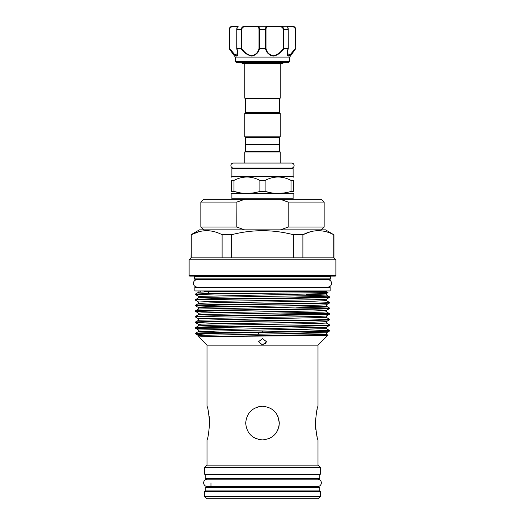 <?xml version="1.0" encoding="UTF-8"?>
<svg xmlns="http://www.w3.org/2000/svg" width="525" height="525" viewBox="0 0 525 525"><rect width="100%" height="100%" fill="white"/><g stroke="black" fill="none" stroke-linecap="round" stroke-linejoin="round"><path stroke-width="0.79" d="M203.661 482.849A3.668 3.668 0 0 0 207.336 486.517L317.664 486.517A3.668 3.668 0 0 0 321.339 482.849A3.668 3.668 0 0 0 317.664 479.174L207.336 479.174A3.668 3.668 0 0 0 203.661 482.849M193.417 283.375A3.668 3.668 0 0 0 197.092 287.05L327.908 287.05A3.668 3.668 0 0 0 331.583 283.375A3.668 3.668 0 0 0 327.908 279.707L197.092 279.707A3.668 3.668 0 0 0 193.417 283.375M205.19 478.433L319.81 478.433L319.81 474.79L205.19 474.79L205.19 478.433M205.19 490.901L319.81 490.901L319.81 487.259L205.19 487.259L205.19 490.901M231.886 168.617L231.886 176.466L293.114 176.466L293.114 168.617L231.886 168.617L232.444 168.059L291.618 168.059A2.494 2.494 0 0 0 294.112 165.559A2.494 2.494 0 0 0 291.618 163.065L233.382 163.065A2.494 2.494 0 0 0 230.888 165.559A2.494 2.494 0 0 0 233.382 168.059M237.129 26.25L232.516 26.25L237.129 26.25M238.632 62.685L285.338 62.685M288.73 62.521L236.27 62.521L288.73 62.521L289.682 61.563L235.318 61.563L236.27 62.521M237.352 55.794L237.615 55.348M289.682 61.563L289.682 57.081L235.318 57.081L229.149 48.667L229.287 29.61C229.688 27.385 230.895 26.263 232.91 26.25A0.558 0.354 90 0 0 232.562 26.808C230.941 26.795 229.963 27.727 229.615 29.61L229.615 48.484L234.931 54.856L237.654 53.557L236.9 48.904M289.682 57.081L295.719 48.667C292.904 52.69 290.43 55.164 288.291 56.077C286.853 55.151 286.788 52.677 288.081 48.667L283.894 48.667C281.216 52.684 277.653 55.158 273.197 56.077C269.01 55.158 266.431 52.69 265.46 48.667L259.54 48.667C258.562 52.684 255.99 55.158 251.829 56.077C247.354 55.158 243.777 52.69 241.106 48.667L236.919 48.667C238.212 52.684 238.147 55.158 236.716 56.077C234.57 55.158 232.089 52.69 229.281 48.667L229.786 48.713M235.974 55.88L236.709 56.077M279.668 98.693L245.332 98.693L244.775 98.136L280.225 98.136L279.668 98.693L279.668 112.704L280.225 113.269L244.775 113.269L244.775 136.808L280.225 136.808L280.225 113.269M279.668 137.366L245.332 137.366L245.332 144.375L279.668 144.375L279.668 137.366L280.225 136.808M244.775 113.269L245.332 112.704L279.668 112.704M279.385 144.375L245.332 144.657L245.332 151.384L244.775 151.942L244.775 163.065M265.118 180.39L259.882 180.39C251.278 175.921 242.642 175.921 233.979 180.39L231.368 180.39C231.368 175.921 231.368 175.921 231.368 180.39L231.368 191.435L233.979 191.435C242.57 194.027 251.206 194.027 259.882 191.435L265.118 191.435L265.118 180.39C273.774 175.921 282.411 175.921 291.021 180.39L291.021 191.435L293.632 191.435C293.632 194.027 293.632 194.027 293.632 191.435L293.632 180.39L291.021 180.39M246.934 176.984L248.87 177.063M231.886 176.466L231.368 177.135M279.668 144.657L279.668 151.384L280.225 151.942L244.775 151.942M279.668 151.384L245.332 151.384M231.886 193.699L231.886 198.745L293.114 198.745L293.114 193.699L231.368 193.397M231.368 191.435C231.368 194.027 231.368 194.027 231.368 191.435C231.368 194.027 231.368 194.027 231.368 191.435M253.431 192.885L246.934 193.397M240.345 192.872L233.979 191.435L233.979 180.39M324.155 202.105L288.186 202.105L280.442 199.303L321.353 199.303L324.155 202.105L324.155 227.049L288.186 227.049L280.442 229.852M203.648 229.852L200.845 227.049L236.814 227.049L236.906 202.066M318.104 498.75L206.896 498.75L204.658 496.506L320.342 496.506L318.104 498.75M191.034 257.873L189.118 259.796L335.882 259.796L333.966 257.873L191.034 257.873L191.251 234.708C201.502 229.373 211.792 229.373 222.108 234.708L231.643 234.708C252.243 229.366 272.816 229.366 293.357 234.708L302.892 234.708C313.149 229.373 323.433 229.373 333.749 234.708L325.559 229.852L199.441 229.852L191.034 234.708M189.118 259.796L189.118 275.533L335.882 275.533L335.882 259.796M335.882 275.533L335.324 276.091L189.676 276.091L189.118 275.533M330.547 276.655L194.453 276.655L194.453 278.893L195.018 279.457L329.982 279.457L330.547 278.893L330.547 276.655A0.558 0.558 0 0 1 331.104 276.091M194.453 276.655A0.558 0.558 0 0 0 193.896 276.091M330.547 278.893L194.453 278.893M324.653 279.707A1.122 1.122 0 0 1 325.362 279.457M200.347 279.707A1.122 1.122 0 0 0 199.638 279.457M209.678 291.703L198.621 292.215L195.412 294.079L207.04 293.547L209.678 291.703L204.192 291.506L326.058 291.506L328.027 292.648L232.778 293.547L195.412 294.538L198.621 296.402L198.601 297.839L228.946 298.751M296.054 331.905L326.379 332.837L329.575 330.993L329.588 330.514C333.743 331.446 191.257 332.377 195.412 333.316L198.621 331.446L228.946 332.377M195.412 333.316L197.636 333.546L196.015 334.136L205.734 335.193M329.588 330.973C330.022 331.341 310.314 331.721 283.231 332.089C248.161 332.574 206.181 333.053 197.636 333.546L258.576 334.254L258.576 332.423M195.412 294.079L195.412 294.538M232.778 293.547L207.04 293.547M195.412 299.683L195.425 300.162L198.621 302.006L210.807 301.429L314.193 299.749L326.379 299.204L329.575 297.36L329.588 296.881C333.743 297.813 191.257 298.751 195.412 299.683L198.621 297.819L210.807 297.281L314.193 295.595L326.379 295.017L329.575 296.861L296.054 295.942M329.588 297.34C333.743 298.272 191.257 299.211 195.412 300.142M329.588 302.485C333.743 303.417 191.257 304.356 195.412 305.287L198.621 303.424L210.807 302.886L314.193 301.199L326.379 300.622L329.588 302.485L329.575 302.964L326.379 304.808L314.193 305.353L201.731 307.315L198.601 307.591L198.621 309.028L195.412 310.892C191.257 309.96 333.743 309.028 329.588 308.09L329.575 308.569L326.379 310.413L314.193 310.957L201.731 312.92L198.601 313.195L198.621 314.632L195.412 316.496C191.257 315.564 333.743 314.632 329.588 313.694L329.575 314.173L326.379 316.024L314.193 316.562L201.731 318.524L198.601 318.8L198.621 320.237L195.412 322.101C191.257 321.169 333.743 320.237 329.588 319.298L329.575 319.777L326.379 321.628L314.193 322.166L201.731 324.128L198.601 324.411L198.601 325.861L228.946 326.773M195.412 305.287L195.425 305.767L208.222 306.311L228.946 306.685M329.588 302.945C333.743 303.877 191.257 304.815 195.412 305.747M195.412 310.892L195.425 311.371L208.222 311.916L228.946 312.29M329.588 308.549C333.743 309.488 191.257 310.419 195.412 311.351M195.412 316.496L195.425 316.975L198.621 318.826M329.588 314.153C333.743 315.092 191.257 316.024 195.412 316.956M195.412 322.101L195.425 322.58L208.222 323.124L228.946 323.498M329.588 319.758C333.743 320.696 191.257 321.628 195.412 322.56M329.588 324.903C333.743 325.841 191.257 326.773 195.412 327.712L198.621 325.841L210.807 325.303L314.193 323.623L326.379 323.039L329.588 324.903L329.575 325.382L326.379 327.233L198.601 330.015L198.621 331.446L326.379 328.643L329.575 330.494L296.054 329.575M195.412 327.712L195.425 328.191L208.222 328.729L228.946 329.103M329.588 325.369C333.743 326.301 191.257 327.233 195.412 328.171M329.588 308.09L296.054 307.158M244.519 306.449L197.636 305.517M329.588 313.694L296.054 312.762M280.481 312.998L327.364 313.924M329.588 319.298L326.379 317.435L198.621 320.237M278.985 426.398L279.313 423.084C278.322 412.86 272.718 407.256 262.507 406.265C252.276 407.262 246.671 412.867 245.687 423.084C246.671 433.302 252.276 438.907 262.5 439.898C272.718 438.913 278.322 433.309 279.313 423.084L277.948 416.443M207.388 438.611L207.007 439.898L207.007 465.117L317.993 465.117L317.993 439.898C317.139 438.913 316.267 433.309 315.381 423.084C316.267 412.873 317.133 407.262 317.993 406.265L317.993 345.148L207.007 345.148L207.007 406.265L207.388 407.558M207.007 439.898C207.867 438.9 208.733 433.296 209.619 423.084C208.733 412.867 207.861 407.256 207.007 406.265M207.007 465.117L204.658 467.473L204.658 474.226L320.342 474.226L320.342 467.473L204.658 467.473M317.993 465.117L320.342 467.473M210.965 474.226L210.965 474.79M210.965 478.433L210.965 479.174M210.965 482.849L210.965 487.259M210.965 490.901L210.965 491.466M314.035 474.226L314.035 474.79M314.035 478.433L314.035 479.174M314.035 486.517L314.035 487.259M314.035 490.901L314.035 491.466M320.342 496.506L320.342 491.466L204.658 491.466L204.658 496.506M262.5 344.984L258.576 341.677L262.5 338.579L266.424 341.677L262.5 344.984M317.993 345.148L327.961 335.173L315.125 334.812M207.007 345.148L198.791 336.925L203.05 336.735C224.365 336.21 331.537 335.692 327.961 335.173M195.95 334.084L195.412 333.546M265.361 343.914L266.424 341.677M200.76 290.948L200.76 291.506M324.24 290.948L324.24 291.506M194.873 290.948L330.127 290.948L330.127 287.3L194.873 287.3L194.873 290.948M262.5 331.157C257.841 331.157 257.841 331.157 262.5 331.157C267.159 331.157 267.159 331.157 262.5 331.157M209.226 416.627L209.521 419.829M317.021 409.802L317.231 408.962M259.173 406.599L256.036 407.558M253.109 409.133L250.517 411.292M276.485 432.416L278.02 429.555L276.511 432.383M248.542 432.456L250.609 434.976M253.116 437.036L256.016 438.598M258.569 439.432L260.833 439.812M262.52 439.898L265.762 439.576M268.971 438.605L272.258 436.774M274.424 434.943L275.723 433.473M317.993 439.898L317.664 438.802M317.166 436.938L316.877 435.763M315.748 429.332L315.499 426.667M207.539 230.672L206.679 230.659M198.758 231.768L191.251 234.708L191.251 257.873M222.108 234.708L222.108 257.873M231.643 257.873L231.643 234.708M293.357 234.708L293.357 257.873M302.892 257.873L302.892 234.708L310.4 231.768M333.749 234.708L333.749 257.873M319.187 230.672L318.321 230.659M204.192 291.506C197.315 291.506 197.315 291.506 204.192 291.506M280.442 199.303L244.558 199.303L236.814 202.105L200.845 202.105L200.845 227.049M236.814 227.049L244.558 229.852M288.186 202.105L288.186 227.049M200.845 202.105L203.648 199.303L244.558 199.303M284.563 192.885L278.066 193.397M271.478 192.872L265.118 191.435C273.702 194.027 282.338 194.027 291.021 191.435M262.5 168.059L292.556 168.059L293.114 168.617M293.632 177.135L293.114 176.466M293.632 180.39C293.632 175.921 293.632 175.921 293.632 180.39M278.066 176.984L280.009 177.063M259.882 180.39L259.882 191.435M241.474 28.199L241.152 29.61C241.474 27.385 242.767 26.263 245.018 26.25L292.09 26.25C294.112 26.263 295.319 27.385 295.713 29.61L295.47 28.376M286.788 26.25L287.346 26.808L286.867 26.25L279.983 26.25C282.24 26.263 283.526 27.385 283.848 29.61L283.894 48.667M270.244 55.296L274.634 55.913M276.557 55.223L278.512 54.042M287.346 51.804L287.372 55.315M287.726 55.873L289.885 55.322L291.762 53.511M291.788 53.484L293.829 51.076M295.851 48.667L295.851 29.61L295.713 48.667L295.385 29.61C295.043 27.733 294.059 26.795 292.438 26.808L287.628 26.808M265.532 29.236L265.525 29.61C265.578 27.385 266.195 26.263 267.369 26.25A0.558 0.433 90 0 1 267.803 26.808C266.661 26.795 266.05 27.727 265.985 29.61L265.985 48.484C266.864 52.382 269.286 54.803 273.243 55.748C277.469 54.797 280.816 52.375 283.29 48.484L283.848 48.667M229.602 28.212L229.149 29.61C229.353 27.569 230.468 26.447 232.516 26.25M241.106 48.667L241.152 29.61L236.749 29.61C236.867 27.392 237.333 26.276 238.133 26.25C237.536 26.263 237.116 27.385 236.88 29.61L236.919 48.667M245.018 26.25L245.077 26.808C243.127 26.795 242.005 27.727 241.71 29.61L241.71 48.484C244.177 52.382 247.544 54.803 251.797 55.748C255.721 54.797 258.129 52.375 259.015 48.484L259.015 29.61C258.95 27.733 258.339 26.795 257.197 26.808A0.558 0.433 90 0 1 257.631 26.25C258.805 26.263 259.422 27.385 259.475 29.61L259.54 48.667M265.46 48.667L265.525 29.61L259.015 29.61M288.081 48.667L288.12 29.61C287.884 27.385 287.464 26.263 286.867 26.25C287.674 26.394 288.14 27.51 288.251 29.61L283.29 29.61C283.001 27.733 281.879 26.795 279.923 26.808L267.803 26.808M288.173 48.648L287.346 53.563L290.076 54.843L295.385 48.484M236.572 55.748L235.784 55.479M235.088 54.987L231.407 50.866M265.985 48.484L265.525 48.667M279.983 26.25L279.923 26.808M241.71 48.484L241.152 48.667M259.015 48.484L259.475 48.667M237.654 53.491L236.749 48.576L236.782 29.61L236.88 48.667M287.346 53.557L287.346 53.557C287.562 51.877 287.037 53.222 288.251 48.576L288.218 29.61L288.12 48.667M292.09 26.25A0.558 0.354 90 0 1 292.438 26.808M306.187 294.308L326.379 295.017L326.379 293.6L198.621 296.402M326.379 304.808L326.399 306.246L323.269 306.528L198.621 309.028M326.379 310.413L326.399 311.85L323.269 312.132L198.621 314.632M198.791 336.919L198.601 335.619L201.731 335.337L326.379 332.837L326.399 334.274L323.269 334.55L203.05 336.735M283.29 48.484L283.29 29.61M257.197 26.808L245.077 26.808M237.372 26.808L232.562 26.808M265.985 29.61L265.525 29.61M241.71 29.61L241.152 29.61M229.615 29.61L229.287 29.61M295.713 29.61L295.385 29.61M235.318 57.081L235.318 61.563M245.332 137.366L244.775 136.808M245.332 112.704L245.332 98.693M231.886 198.745L232.444 199.303M280.225 63.466L280.225 98.136M240.955 62.685L242.773 63.466L244.269 63.466M284.045 62.685L282.227 63.466L242.773 63.466M266.424 335.619L266.424 336.026M244.775 63.466L244.775 98.136M333.966 257.873L333.966 234.708M326.379 306.226L329.575 308.07M326.379 311.83L329.575 313.674M326.379 334.248L327.954 335.16M326.379 299.204L326.379 300.622M198.621 302.006L198.621 303.424M326.379 316.024L326.379 317.435M326.379 321.628L326.379 323.039M326.379 327.233L326.379 328.643M199.021 291.506L198.621 292.215M195.425 328.191L198.621 330.035M195.425 322.58L198.621 324.43M195.425 311.371L198.621 313.215M195.425 305.767L198.621 307.611M328.027 292.648L326.379 293.6M198.621 335.639L196.015 334.136M321.353 229.852L324.155 227.049M293.114 193.699L293.632 193.397M280.225 151.942L280.225 163.065M293.114 198.745L292.556 199.303M229.149 29.61L229.149 48.667M295.851 29.61C295.647 27.569 294.532 26.447 292.484 26.25M237.654 26.808L238.212 26.25L237.654 26.808"/></g></svg>

